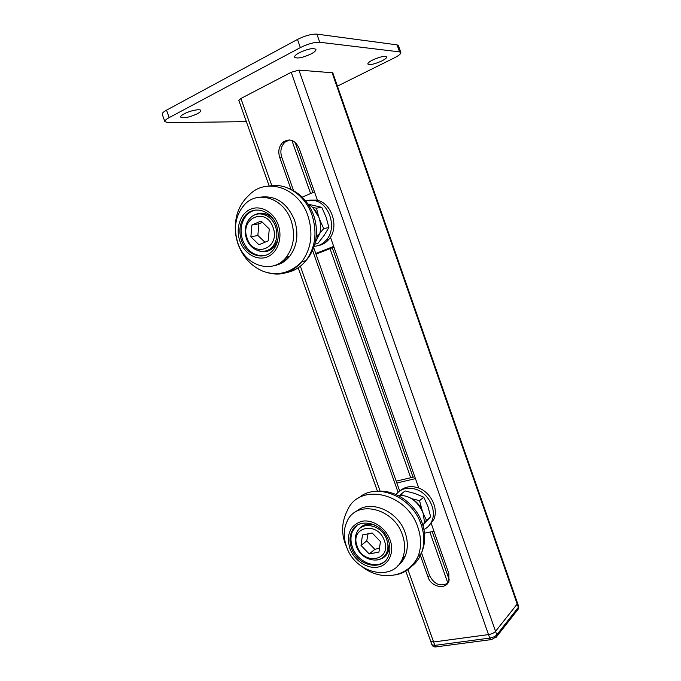 <?xml version="1.0" encoding="UTF-8"?>
<svg xmlns="http://www.w3.org/2000/svg" width="681" height="681" viewBox="0 0 681 681"><rect width="100%" height="100%" fill="white"/><g stroke="black" fill="none" stroke-linecap="round" stroke-linejoin="round"><path stroke-width="1.02" d="M381.811 60.941C374.448 64.218 369.8 65.24 367.851 64.014C367.74 63.069 369.332 61.741 372.643 60.03C380.075 56.719 384.756 55.68 386.689 56.923C386.782 57.885 385.157 59.23 381.811 60.941M197.192 113.829C188.909 117.498 183.402 118.579 180.652 117.089C180.499 116.272 181.657 115.191 184.134 113.846C189.973 110.637 200.554 108.56 200.75 110.543C200.895 111.386 199.712 112.476 197.192 113.829M311.115 53.918C302.594 57.8 297.069 58.881 294.55 57.161C294.362 56.046 295.937 54.574 299.274 52.743C307.889 48.811 313.447 47.713 315.95 49.449C316.12 50.598 314.511 52.088 311.115 53.918M337.427 86.129L394.529 57.774C398.862 55.561 400.964 53.833 400.854 52.59L399.509 51.875L319.721 42.248C314.409 42.077 307.948 43.856 300.347 47.602L169.186 117.6C166.104 119.277 164.674 120.631 164.879 121.652L168.13 122.657L246.352 121.635M399.509 51.875L397.1 44.861L316.895 34.127L319.721 42.248M300.347 47.602L297.486 39.438L166.513 110.169L169.186 117.6M162.257 114.374L162.231 114.297C162.01 113.242 163.44 111.863 166.513 110.169M297.486 39.438C305.088 35.667 311.549 33.897 316.895 34.127M397.1 44.861L398.462 45.61L400.845 52.548M517.483 603.043L517.194 604.021L517.483 603.043L332.788 72.799L298.916 70.117L291.213 72.288L240.904 98.481L238.818 100.396M431.907 644.728L434.81 645.384L433.61 641.996L430.707 641.349L433.61 641.996L488.507 634.59L433.61 641.996L407.962 569.657M298.916 70.117L496.781 634.854L518.352 607.341L517.194 604.021L495.555 631.355C494.023 632.947 491.673 634.028 488.507 634.59C491.673 634.028 494.023 632.947 495.555 631.355L517.194 604.021L332.013 72.45M431.013 522.846L448.813 573.419L448.907 581.165C445.97 590.172 431.107 587.124 428.017 577.045L429.558 575.556L421.565 552.921M399.687 491.018L313.686 247.595M293.562 190.646L281.704 157.09L279.644 157.234L290.991 189.344M429.558 575.556C434.206 584.324 440.267 586.894 447.749 583.277M289.57 139.954L285.016 142.125C281.04 146.083 279.934 151.071 281.704 157.09M418.764 488.064L330.447 237.184M317.474 200.325L299.095 148.126C295.052 140.005 289.663 138.03 282.947 142.218L285.016 142.125M312.553 250.361L398.062 492.286M420.415 555.517L428.017 577.045M279.644 157.234C277.865 151.199 278.963 146.194 282.947 142.218M357.755 530.874C360.887 525.553 365.74 523.4 372.328 524.404L374.925 525.119M384.739 561.433C375.163 569.614 357.031 561.425 352.417 547.175C350.4 541.276 350.485 535.862 352.69 530.933L356.827 525.579M351.447 547.941C349.421 542.025 349.506 536.602 351.711 531.674C357.729 516.726 382.722 522.387 388.442 540.501C390.349 546.102 390.349 551.278 388.459 556.028C382.611 571.963 357.074 566.013 351.447 547.941M390.162 540.161C394.657 552.572 388.74 565.221 377.87 567.111C367.059 569.188 354.043 560.344 349.804 548.273C346.135 534.406 350.051 525.434 361.56 521.348C372.277 518.905 385.829 527.707 390.162 540.161M402.488 535.07C405.323 543.404 405.357 551.125 402.599 558.233C393.805 582.757 354.895 573.725 346.45 546.426C343.343 537.36 343.53 529.069 347.004 521.535C356.197 499.284 393.839 507.685 402.488 535.07M355.686 511.891C369.442 498.85 397.985 510.452 405.186 532.806C407.996 541.106 408.03 548.792 405.28 555.866C403.595 559.961 401.083 563.281 397.747 565.817M389.311 543.532L388.204 551.857C386.519 555.67 383.726 558.139 379.836 559.271M368.055 533.819L366.744 540.918L361.041 545.438L362.462 534.977L372.141 532.968L380.432 541.54L378.942 552.061L369.23 553.959L361.041 545.438M366.744 540.918L374.856 549.329L369.23 553.959M374.856 549.329L379.496 548.162M411.622 498.679L419.53 500.629L422.314 511.022C420.552 506.255 417.547 502.518 413.307 499.811M423.276 513.576L426.451 520.284L424.476 522.361M400.002 495.078L400.768 494.261L402.939 495.342M424.365 523.68L430.656 516.717L427.898 506.426L423.795 497.224L415.121 493.546L405.161 490.95L400.768 494.261M430.656 516.717L426.451 520.284M423.795 497.224L419.53 500.629M428.417 526.319L433.754 519.552C438.981 508.46 430.486 491.529 417.776 487.715C410.941 485.638 405.084 486.617 400.224 490.66M423.922 529.529C427.506 527.784 430.137 525.017 431.805 521.22C437.049 510.095 428.511 493.095 415.768 489.256C407.493 486.864 400.905 488.626 395.993 494.542M253.536 215.511C260.806 211.306 267.616 212.847 273.958 220.142M264.688 255.571C254.72 256.456 247.382 251.366 242.674 240.282C239.601 230.45 240.955 222.049 246.743 215.077C249.246 212.412 252.217 210.744 255.63 210.071M241.483 240.504C238.401 230.663 239.755 222.244 245.552 215.264C254.319 205.032 271.736 210.625 276.605 225.607C279.533 234.988 278.41 243.117 273.226 249.995C264.458 261.308 246.403 255.681 241.483 240.504M278.24 224.909C282.904 237.814 277.635 252.855 267.31 256.907C257.043 261.146 244.343 253.732 239.925 241.168C235.362 228.663 240.112 213.766 250.344 209.314C260.508 204.666 273.728 211.944 278.24 224.909M291.162 220.704C295.528 234.69 293.886 246.854 286.258 257.188C272.97 274.758 245.364 266.254 237.924 243.245C233.217 228.195 235.379 215.366 244.411 204.768C257.724 189.727 283.841 198.162 291.162 220.704M260.712 197.115C275.899 195.345 287.169 203.015 294.524 220.108C298.848 234.026 297.214 246.13 289.595 256.414C285.399 261.495 280.283 264.551 274.256 265.599M277.814 239.789L274.307 246.658C270.544 250.872 266.007 252.421 260.678 251.315M273.464 247.586L272.247 247.05M262.474 222.381L258.899 223.802L257.852 235.481L250.863 236.809L251.902 225.002L261.087 221.036L269.276 228.995L268.161 240.887L258.933 244.734L250.863 236.809M271.098 248.114L272.494 248.48M265.667 213.911L264.551 214.711M257.852 235.481L264.994 242.206M258.899 223.802L251.902 225.002M312.664 207.535L316.503 208.173L318.546 216.388M319.585 219.435L323.688 228.569L319.874 233.26M319.04 234.358L317.261 236.835L318.64 234.443M320.206 222.236L320.053 221.385M314.784 244.173L317.814 243.5L324.147 235.388L328.88 227.539L326.156 217.29L321.764 207.322L308.433 204.257M328.88 227.539L323.688 228.569M321.764 207.322L316.503 208.173M318.001 245.645C322.156 244.998 325.714 242.981 328.659 239.61C339.776 227.846 332.056 202.563 316.512 200.095L309.319 200.12M314.12 246.343C318.87 246.003 322.913 243.934 326.25 240.138C337.393 228.331 329.63 202.938 314.043 200.461L305.582 200.818M396.853 482.999L415.444 478.624M396.206 481.152L414.789 476.76M433.976 531.265L424.476 533.172M333.69 246.403L315.771 253.494M333.928 247.075L316.001 254.158M302.253 197.167L314.486 191.838M380.126 491.146L300.381 266.237M271.813 185.649L240.904 98.481M491.537 639.57L496.841 636.446L496.781 634.854C495.249 636.454 492.908 637.535 489.741 638.097L490.839 639.663L435.942 646.89L434.81 645.384L489.741 638.097L291.213 72.288M449.273 579.991L432.231 531.614M413.061 477.168L332.26 247.731M312.834 192.561L295.12 142.278M447.86 583.132L429.881 532.091M410.72 477.721L330.004 248.616M310.596 193.532L291.894 140.431M517.586 609.904L518.403 608.857L518.633 606.354L517.492 603.077M405.782 571.095L431.916 644.762C432.673 646.439 434.018 647.146 435.942 646.89L436.683 646.788M518.633 606.354L518.403 608.857L495.921 637.569M409.213 497.36C415.768 500.68 420.39 505.881 423.071 512.963L424.493 521.935L423.063 513.023C417.674 500.824 409.136 494.883 397.449 495.215M423.582 524.693L423.182 526.353M409.221 567.997C414.72 564.609 418.755 559.756 421.335 553.423C424.723 544.536 424.663 534.917 421.156 524.566C412.116 496.423 376.278 481.884 358.734 497.973M347.004 547.899L345.335 543.838C341.096 532.602 341.819 521.365 347.523 510.129C359.347 482.267 406.932 492.669 417.887 527.341C421.411 537.76 421.479 547.439 418.083 556.368C413.58 566.881 405.842 573.087 394.852 574.985M399.781 563.366L404.488 556.564M376.755 560.037C381.445 559.348 384.782 556.82 386.765 552.461C388.332 548.571 388.34 544.332 386.774 539.744C382.118 524.966 361.679 520.344 356.776 532.61C354.801 536.798 354.665 541.318 356.35 546.179C360.939 560.642 381.241 565.468 386.765 552.461L388.562 550.938M357.193 546.213C363.407 565.945 392.035 560.642 384.399 540.74C377.81 520.59 349.404 526.779 357.193 546.213M315.133 242.811L319.823 233.464C321.074 228.203 320.794 222.917 318.98 217.605C316.716 211.476 313.039 206.93 307.94 203.977M282.113 273.038C291.528 272.621 299.47 268.493 305.931 260.653C315.388 247.688 317.423 232.519 312.026 215.136C305.326 195.319 286.309 182.474 269.667 185.973M288.386 188.254C300.193 192.987 308.595 201.951 313.592 215.145C316.708 224.211 317.235 233.362 315.184 242.623C313.481 249.544 310.4 255.554 305.931 260.653L301.862 261.649C295.92 267.659 289.408 271.438 282.317 272.996C275.601 274.171 269.046 273.541 262.653 271.098C251.238 266.135 243.083 257.265 238.188 244.505C234.698 234.502 234.332 224.424 237.09 214.268C239.354 206.735 243.27 200.444 248.829 195.387C265.811 176.762 298.721 187.42 307.931 215.834C313.371 233.336 311.353 248.608 301.862 261.649C292.379 272.672 280.93 276.341 267.497 272.655M277.473 264.305C281.866 262.892 285.68 260.321 288.914 256.575M258.278 250.753C263.887 252.396 268.697 250.991 272.715 246.548C276.997 240.929 277.933 234.281 275.533 226.594C271.557 214.362 257.299 209.808 250.131 218.226C246.735 221.214 243.389 229.148 246.505 238.759C250.446 250.906 265.054 255.605 272.715 246.548L274.732 246.122M247.203 238.359C253.732 259.01 280.93 248.003 273.038 227.403C266.135 206.334 239.176 218.303 247.203 238.359M164.879 121.652L162.231 114.297M377.461 491.248L298.21 267.829M269.182 185.998L238.81 100.371M372.328 524.404L371.749 523.842M351.711 531.674L352.69 530.933M402.599 558.233L405.28 555.866M424.493 521.935L423.114 526.107M377.376 491.256C395.372 489.562 415.367 503.387 422.118 522.931M422.135 522.982C425.804 533.563 425.531 543.71 421.335 553.423L418.083 556.368C407.996 577.88 381.019 581.199 362.871 567.282M433.754 519.552L431.805 521.22M316.214 236.443L319.823 233.464C321.091 228.195 320.819 222.917 319.014 217.622L313.107 207.986M245.552 215.264L246.743 215.077M286.258 257.188L289.595 256.414M328.659 239.61L326.25 240.138"/></g></svg>

